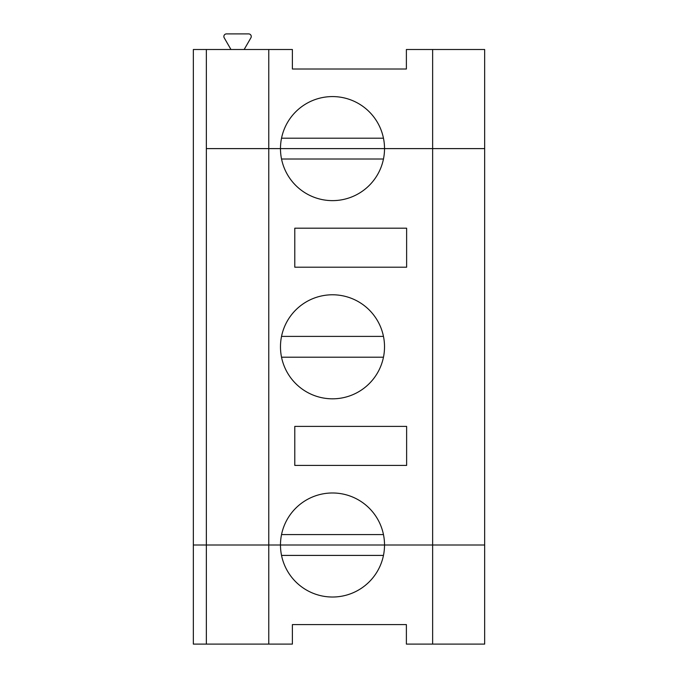 <?xml version="1.0" encoding="UTF-8"?>
<svg xmlns="http://www.w3.org/2000/svg" width="678" height="678" viewBox="0 0 678 678"><rect width="100%" height="100%" fill="white"/><g stroke="black" fill="none" stroke-linecap="round" stroke-linejoin="round"><path stroke-width="1.02" d="M383.468 138.202L281.531 138.202M432.64 644.1L432.64 545.002L280.48 545.002A52.02 52.02 0 0 1 332.5 492.982A52.02 52.02 0 0 1 384.519 545.002A52.02 52.02 0 0 1 332.5 597.021A52.02 52.02 0 0 1 280.48 545.002L193.34 545.002L193.34 644.1L206.349 644.1L206.349 148.609L268.776 148.609L268.776 545.002L484.66 545.002L484.66 644.1L406.385 644.1L406.385 624.591L292.387 624.591L292.387 644.1L268.776 644.1L268.776 545.002L193.34 545.002L193.34 49.502L292.387 49.502L292.387 69.012L406.385 69.012L406.385 49.502L432.64 49.502L432.64 148.609L268.776 148.609L268.776 49.502M206.349 49.502L206.349 148.609L384.519 148.609A52.02 52.02 0 0 1 332.5 200.629A52.02 52.02 0 0 1 280.48 148.609A52.02 52.02 0 0 1 332.5 96.581A52.02 52.02 0 0 1 384.519 148.609L484.66 148.609L432.64 148.609L432.64 545.002L484.66 545.002L484.66 49.502L432.64 49.502M244.156 49.502L250.911 37.799A2.602 2.602 0 0 0 248.665 33.9L226.46 33.9A2.602 2.602 0 0 0 224.206 37.799L230.961 49.502M383.468 555.409L281.531 555.409M206.349 644.1L268.776 644.1M406.631 426.394L406.631 465.413L294.786 465.413L294.786 426.394L406.631 426.394M383.468 534.595L281.531 534.595M280.48 346.805A52.02 52.02 0 0 1 358.509 301.752A52.02 52.02 0 0 1 358.509 391.85A52.02 52.02 0 0 1 280.48 346.805M406.631 267.208L294.786 267.208L294.786 228.198L406.631 228.198L406.631 267.208M383.468 357.204L281.531 357.204M383.468 159.008L281.531 159.008M383.468 336.398L281.531 336.398"/></g></svg>
